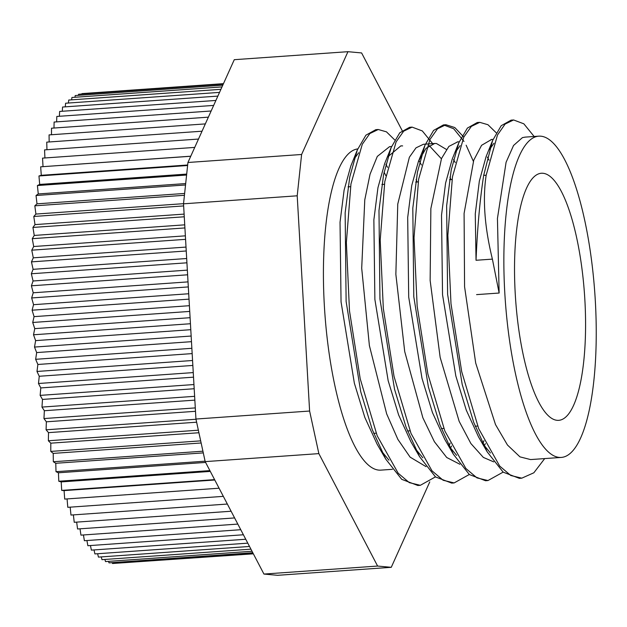 <?xml version="1.0" encoding="UTF-8"?>
<svg xmlns="http://www.w3.org/2000/svg" width="627" height="627" viewBox="0 0 627 627"><rect width="100%" height="100%" fill="white"/><g stroke="black" fill="none" stroke-linecap="round" stroke-linejoin="round"><path stroke-width="0.94" d="M525.222 137.117L522.432 137.619L513.544 145.48L506.083 162.283L497.438 218.47L499.131 293.036L492.399 259.123C484.6 227.264 482.524 199.292 486.168 175.215L497.501 134.977L505.111 124.068L513.591 119.961L523.843 123.817L534.141 136.49M486.168 175.215L483.683 175.388C479.953 199.339 477.398 227.632 476.034 260.276L475.274 213.854L479.341 181.109L486.082 156.664L492.571 140.605L501.2 125.706L511.107 120.141L512.314 120.125M544.691 458.596L533.851 472.782L521.813 478.158L510.801 475.509L499.688 466.065L478.691 428.672L461.707 371.67L450.993 303.766L447.858 235.344L452.459 176.83L463.776 137.133L471.347 126.403L479.757 122.343L487.947 124.718L496.247 132.814M503.136 472.115L487.978 480.541L476.967 477.884L465.853 468.455L444.856 431.055L427.873 374.045L417.159 306.148L414.032 237.727L418.624 179.204L429.942 139.507L437.513 128.794L445.922 124.726L454.81 127.555L463.792 137.094M469.302 474.498L454.144 482.923L443.132 480.258L432.019 470.846L411.022 433.437L394.038 376.419L383.332 308.531L380.197 240.11L384.79 181.587L396.107 141.89L403.678 131.168L412.096 127.116L422.332 130.949L432.638 143.638M435.459 476.881L420.317 485.314L409.298 482.633L398.184 473.228L377.195 435.812L360.212 378.802L349.498 310.914L346.363 242.492L350.955 183.962L362.273 144.273L369.844 133.543L378.261 129.507L386.444 131.835L394.744 139.954M483.691 175.388L492.571 140.605M520.543 478.197L519.328 478.33L503.191 472.162L487.21 451.895L473.73 422.386L462.201 384.492L447.615 294.345L446.636 205.852L451.236 169.925L458.752 142.94L467.381 128.088L477.272 122.516L478.511 122.5M486.748 480.58L485.494 480.713L469.364 474.553L453.399 454.301L439.903 424.8L428.366 386.867L413.781 296.673L412.809 208.14L417.425 172.213L424.957 145.245L433.563 130.447L443.446 124.898L453.689 128.747L463.996 141.428M466.143 145.221L473.361 161.296M483.926 440.687L482.908 443.838M452.937 482.962L451.667 483.096L435.546 476.951L419.596 456.722L406.084 427.23L394.548 389.289L379.946 299.055L378.982 210.484L383.599 174.541L391.138 147.588L399.744 132.814L409.611 127.289L410.897 127.273M450.092 443.062L449.081 446.22M419.126 485.353L417.833 485.486L401.727 479.334L385.785 459.16L372.273 429.675L360.729 391.734L346.12 301.485L345.148 212.89L349.764 176.924L357.312 149.978L365.909 135.181L375.777 129.687L377.062 129.664M417.073 182.002L416.132 179.455M391.577 146.522L389.555 146.671L377.297 156.421L370.048 174.22L364.781 199.833L361.701 268.215L369.389 345.579L386.663 413.875L397.894 439.417L410.105 457.13L426.046 466.645M450.452 448.148L451.542 446.048M450.899 179.62L449.967 177.08M441.408 158.788L429.158 145.542M434.668 143.489L423.39 144.288L416.014 147.839L409.368 157.252L397.761 204.073L395.856 274.312L404.713 351.559L422.872 417.778L434.378 441.69L446.722 457.498L459.881 464.262M484.287 445.758L485.376 443.665M484.044 175.364L483.801 174.706M457.679 141.874L448.861 146.428L441.518 158.513L430.859 208.603L430.146 280.496L440.154 357.398L459.16 421.352L470.901 443.555L483.346 457.412L493.715 461.88M491.537 139.484L481.583 145.315L473.753 160.191L464.09 213.407L464.576 286.751L475.705 363.08L495.502 424.573L507.462 445.013L519.971 456.871L530.591 459.575L561.361 457.42A161.029 44.917 86 0 0 595.101 297.292A161.029 44.917 86 0 0 540.787 136.184A161.029 44.917 86 0 0 538.734 136.161A161.029 44.917 86 0 0 505.244 299.949A161.029 44.917 86 0 0 561.361 457.42M489.405 149.657L493.966 143.262M490.432 452.976L482.837 443.736M487.21 451.895L478.534 436.909L466.292 410.176L455.821 375.934L442.537 294.714L441.518 215.241L445.585 183.076L452.263 159.007L458.752 142.94M455.586 152.016L460.124 145.652M487.367 157.064L489.06 160.191M456.621 455.39L449.018 446.134M453.399 454.301L444.723 439.308L432.465 412.582L421.987 378.308L408.702 297.049L407.691 217.538L411.767 185.373L418.46 161.319L426.007 148.348L434.668 143.481L436.47 143.52L446.416 149.445M453.54 159.454L455.233 162.573M422.802 457.788L415.215 448.556M419.596 456.722L410.912 441.729L398.647 415.003L388.168 380.722L374.875 299.424L373.864 219.881L377.948 187.708L384.641 163.663L391.138 147.588M387.948 156.711L400.833 145.872L402.636 145.903M418.852 160.371L421.399 164.964M388.959 460.171L381.404 450.978M385.785 459.16L377.109 444.159L364.836 417.441L354.349 383.16L341.049 301.846L340.03 222.279L344.113 190.083L350.814 166.045L357.312 149.978M354.122 159.078L358.652 152.761M385.871 164.235L387.564 167.354M499.131 293.036L476.583 294.619M385.832 175.67A161.029 44.917 86 0 0 384.069 172.19M357.743 148.92A161.029 44.917 86 0 0 324.872 313.641A161.029 44.917 86 0 0 380.918 470.125L392.424 469.317M234.584 517.894L263.936 574.058L277.589 575.312L391.264 567.31L429.769 481.897M189.738 311.533L195.938 419.04L205.186 461.621L318.861 453.619L377.611 566.056L391.264 567.31M115.862 563.265L253.355 553.821M112.209 562.638L112.499 563.501L253.237 553.594M108.557 561.361L109.012 562.858L252.791 552.74M104.905 559.449L105.501 561.58L252.023 551.258M101.26 556.901L101.966 559.66L250.925 549.166M97.632 553.727L98.431 557.105L249.515 546.462M94.026 549.934L94.896 553.923L247.783 543.154M90.453 545.537L91.37 550.122L245.745 539.251M86.926 540.537L87.858 545.717L243.401 534.768M83.438 534.956L84.386 540.717L240.76 529.705M80.013 528.812L80.954 535.137L237.821 524.086M76.659 522.119L77.568 528.984L234.545 517.933M73.375 514.892L74.237 522.291L231.112 511.24M70.177 507.149L70.976 515.057L227.35 504.045M67.065 498.92L67.794 507.321L223.337 496.365M214.787 480L64.087 490.612L64.699 499.084L219.082 488.214M64.087 490.612L61.697 490.392L214.591 479.624M61.697 490.392L61.211 481.912L210.296 471.41M61.211 481.912L58.797 481.246L209.88 470.611M58.797 481.246L58.429 472.789L205.609 462.428M58.429 472.789L56.007 471.684L205.092 461.19M56.007 471.684L55.772 463.282L203.289 452.89M55.772 463.282L53.334 461.738L202.921 451.205M53.334 461.738L53.224 453.399L201.134 442.983M53.224 453.399L50.779 451.416L200.679 440.867M50.779 451.416L50.803 443.171L198.908 432.74M50.803 443.171L48.365 440.765L198.359 430.2M48.365 440.765L48.514 432.63L196.619 422.206M48.514 432.63L46.084 429.801L195.985 419.251M46.084 429.801L46.359 421.806L195.491 411.304M46.359 421.806L43.953 418.562L195.295 407.911M43.953 418.562L44.352 410.724L194.848 400.128M44.352 410.724L41.97 407.08L194.629 396.327M41.97 407.08L42.495 399.423L194.19 388.74M42.495 399.423L40.144 395.378L193.947 384.547M40.144 395.378L40.794 387.925L193.524 377.172M40.794 387.925L38.482 383.497L193.257 372.595M38.482 383.497L39.25 376.263L192.85 365.447M39.25 376.263L36.985 371.458L192.56 360.501M36.985 371.458L37.879 364.467L192.16 353.604M37.879 364.467L35.653 359.302L191.854 348.306M35.653 359.302L36.664 352.578L191.478 341.676M36.664 352.578L34.501 347.068L191.149 336.041M34.501 347.068L35.621 340.618L190.788 329.692M35.621 340.618L33.521 334.779L190.443 323.736M33.521 334.779L34.751 328.626L190.091 317.693M34.751 328.626L32.722 322.474L189.699 311.423M32.722 322.474L34.062 316.635L189.401 305.702M34.062 316.635L32.102 310.193L189.025 299.142M32.102 310.193L33.552 304.683L188.711 293.757M33.552 304.683L31.663 297.95L188.319 286.923M31.663 297.95L33.215 292.785L188.029 281.884M33.215 292.785L31.413 285.802L187.622 274.798M31.413 285.802L33.059 280.99L187.348 270.127M33.059 280.99L31.35 273.764L186.924 262.807M31.35 273.764L33.09 269.328L186.681 258.512M33.09 269.328L31.468 261.874L186.243 250.98M31.468 261.874L33.294 257.83L186.023 247.077M33.294 257.83L31.773 250.173L185.576 239.342M31.773 250.173L33.686 246.521L185.373 235.838M33.686 246.521L32.267 238.683L184.918 227.938M32.267 238.683L34.25 235.438L184.738 224.842M34.25 235.438L32.933 227.444L184.275 216.785M32.933 227.444L34.994 224.607L184.119 214.105M34.994 224.607L33.787 216.48L183.648 205.922M33.787 216.48L35.911 214.066L183.539 203.673M35.911 214.066L34.822 205.821L184.44 195.287M34.822 205.821L37.001 203.838L184.636 193.445M37.001 203.838L36.029 195.499L185.537 184.973M36.029 195.499L38.263 193.947L185.686 183.57M38.263 193.947L37.408 185.537L186.595 175.035M37.408 185.537L39.689 184.432L186.697 174.079M39.689 184.432L38.952 175.975L187.614 165.512M38.952 175.975L41.28 175.309L187.669 165.003M41.28 175.309L40.669 166.829L190.741 156.264M40.669 166.829L190.765 156.201M43.028 166.602L42.542 158.129L194.731 147.408M44.909 157.957L44.564 149.892L198.5 139.053M46.954 149.72L46.743 142.141L202.035 131.208M49.157 141.976L49.063 134.907L205.327 123.903M51.5 134.734L51.516 128.206L208.368 117.163M211.087 110.995L54.102 122.046L53.993 128.026M56.626 121.873L56.814 116.457L213.666 105.414M59.393 116.277L59.636 111.449L215.9 100.445M62.277 111.261L62.567 107.037L217.859 96.103M65.286 106.849L65.6 103.228L219.536 92.388M68.406 103.032L68.719 100.046L220.916 89.324M71.627 99.842L71.925 97.483L222.005 86.91M74.95 97.271L75.209 95.555L222.797 85.162M78.367 95.328L78.555 94.262L223.283 84.073M81.871 94.026L81.957 93.611L223.478 83.65M234.529 517.784L205.186 461.621M189.722 311.321L183.523 203.814L187.935 162.487L211.08 111.144M377.611 566.056L263.936 574.058M183.523 203.814L297.206 195.804L309.613 411.038L318.861 453.619M309.613 411.038L195.938 419.04M211.127 111.034L234.279 59.69L347.954 51.688L301.611 154.485L297.206 195.804M301.611 154.485L187.935 162.487M402.142 130.526L361.607 52.942L347.954 51.688M542.927 173.271A123.848 34.548 86 0 0 541.352 173.248A123.848 34.548 86 0 0 515.59 299.22A123.848 34.548 86 0 0 558.743 420.333A123.848 34.548 86 0 0 584.701 297.174A123.848 34.548 86 0 0 542.927 173.271M476.034 260.276L492.399 259.123M513.129 120.008L511.107 120.149M479.2 122.39L477.28 122.531M445.922 124.734L443.446 124.914M412.096 127.116L409.611 127.297M378.261 129.499L375.777 129.679M521.813 478.166L519.328 478.346M487.978 480.548L485.494 480.729M454.144 482.931L451.667 483.103M420.317 485.314L417.833 485.486M424.957 145.245L418.46 161.319M457.224 141.906L459.238 141.765M491.051 139.523L493.081 139.382M524.885 137.141L538.734 136.161M373.676 433.367L376.161 433.194M407.511 430.984L409.987 430.812M441.345 428.602L443.822 428.429M475.18 426.219L477.656 426.046M348.048 186.862L350.524 186.689M381.882 184.479L384.359 184.307M415.717 182.096L418.201 181.924M449.551 179.714L452.036 179.541"/></g></svg>
